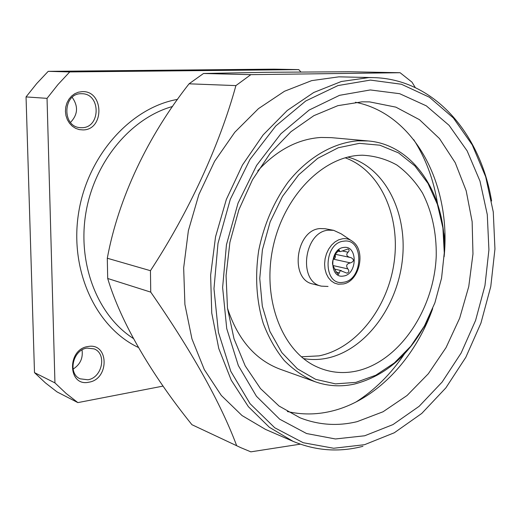 <?xml version="1.0" encoding="UTF-8"?>
<svg xmlns="http://www.w3.org/2000/svg" width="521" height="521" viewBox="0 0 521 521"><rect width="100%" height="100%" fill="white"/><g stroke="black" fill="none" stroke-linecap="round" stroke-linejoin="round"><path stroke-width="0.78" d="M350.822 240.298L341.157 233.812L333.687 230.341L325.202 228.739L320.174 228.556C295.668 229.741 289.318 279.777 313.023 284.036L321.398 286.146L328.035 286.452M333.687 230.341L328.64 230.165C304.043 231.389 297.608 281.887 321.398 286.146M340.552 251.571L339.861 251.565L339.151 249.976L335.667 253.792L333.03 259.842C332.411 262.056 332.365 263.88 332.906 265.306L335.472 270.633L338.096 274.372L338.546 274.359L340.317 270.568L346.96 273.154C349.09 272.385 349.383 270.966 347.839 268.888C345.697 265.71 346.563 263.717 350.438 262.903C354.247 261.392 354.417 259.621 350.933 257.582L349.871 257.4C346.504 256.241 345.898 254.502 348.067 252.184C349.474 250.79 349.435 249.722 347.95 248.979L340.552 251.571M343.756 247.449C329.389 248.569 329.07 278.878 343.385 276.039C357.504 274.678 357.96 245.033 343.756 247.449M257.732 170.868C276.872 150.061 297.979 138.925 321.047 137.459L331.31 137.642L368.262 140.97C412.515 144.538 444.081 191.871 444.302 245.541M428.158 318.832C410.561 354.104 385.937 375.862 354.293 384.114C340.968 386.992 327.943 386.211 315.218 381.769C303.964 377.009 293.655 369.943 284.297 360.578C275.681 349.988 268.673 337.601 263.261 323.424C256.41 300.695 254.886 276.397 258.69 250.542C263.88 224.864 273.642 202.089 287.989 182.226C307.677 157.453 333.082 142.813 357.849 140.807L368.262 140.97M355.85 382.394L375.778 375.237L394.364 362.935L410.822 346.198L424.498 325.859L434.879 302.857L441.561 278.168L444.276 252.822L442.896 227.866L437.412 204.369L427.975 183.379L414.879 165.919L398.617 152.92L379.842 145.196L359.399 143.353L338.298 147.736L317.66 158.358L298.683 174.841L282.499 196.404L270.145 221.874L262.408 249.78L259.751 278.455L262.317 306.185L269.858 331.356L281.822 352.587L297.406 368.809L315.641 379.347L335.472 383.866L355.85 382.394M359.223 155.33C321.763 157.381 283.157 197.238 272.796 248.296C262.174 299.308 282.03 350.405 315.7 366.315C328.595 372.43 342.03 374.039 356.012 371.154C399.171 362.036 434.325 309.467 436.24 255.746C436.546 232.522 431.968 211.624 422.505 193.037C415.426 181.66 406.868 172.314 396.82 164.994C386.087 159.048 374.547 155.786 362.199 155.199L359.223 155.33M303.496 358.578C311.07 359.913 318.702 359.822 326.4 358.318C364.863 350.646 397.171 307.357 402.349 260.135C407.793 212.946 385.117 166.987 347.878 157.088M345.182 157.804C380.408 170.536 400.525 216.15 394.189 261.783C388.054 307.449 356.364 348.503 318.956 355.869L301.353 356.8M364.531 444.7L394.312 432.762L421.769 413.427L445.885 387.852L465.826 357.295L480.948 323.072L490.775 286.517L494.95 249.005L493.27 211.943L485.676 176.756L472.267 144.916L453.342 117.928L429.454 97.251L401.437 84.252L370.451 80.091L337.966 85.568L305.762 100.976L275.791 125.945L250.034 159.354L230.295 199.341L217.993 243.418L213.975 288.706L218.403 332.248L230.79 371.317L250.067 403.69L274.769 427.787L303.215 442.72L333.681 448.255L364.531 444.7M362.955 446.302C339.158 452.495 315.863 450.841 293.069 441.346L269.337 427.272L248.393 406.699L231.233 380.167L218.774 348.549L211.747 313.069L210.621 275.238L215.551 236.768L226.342 199.445L242.473 164.981L263.131 134.913L287.266 110.465L313.727 92.504L341.307 81.504L368.855 77.583L373.186 77.603C434.019 78.886 480.401 133.383 491.596 201.008M364.674 435.777L335.407 438.969L306.569 433.531L279.712 419.21L256.443 396.266L238.331 365.56L226.733 328.601L222.623 287.481L226.446 244.753L238.038 203.164L256.619 165.398L280.878 133.78L309.135 110.061L339.549 95.323L370.288 89.944L399.679 93.695L426.315 105.848L449.076 125.333L467.142 150.882L479.984 181.1L487.278 214.567L488.919 249.859L484.953 285.599L475.588 320.422L461.15 353.01L442.121 382.062L419.131 406.315L392.984 424.589L364.674 435.777M362.017 101.823L337.875 105.659L313.837 115.682L290.913 131.735L270.132 153.363L252.49 179.758L238.859 209.833L229.911 242.265L226.068 275.563L227.482 308.217L234.001 338.754L245.209 365.892L260.487 388.575L279.048 406.035L300.018 417.796C318.65 425.077 337.699 426.354 357.178 421.639L383.065 411.759L407.077 395.485L428.321 373.752L446.048 347.605L459.678 318.149L468.757 286.543L472.97 253.968L472.137 221.64L466.184 190.797L455.217 162.689L439.496 138.586L419.49 119.693L395.875 107.144L369.604 101.888L362.017 101.823M287.345 411.525C301.646 414.794 316.032 414.749 330.509 411.401C375.231 401.19 414.56 359.711 432.704 308.588M373.186 77.603L338.858 76.841L311.662 80.631L284.492 91.26L258.481 108.622L234.802 132.249L214.593 161.302L198.853 194.6L188.374 230.679L183.666 267.885L184.909 304.505L191.949 338.904L204.317 369.61L221.308 395.452L242.031 415.55L265.489 429.395L293.069 441.346M400.102 72.725L349.317 71.755L266.491 72.295L203.509 73.487L250.842 74.653L400.102 72.725L412.013 82.168L415.283 87.587M88.85 382.206C67.743 387.057 66.734 349.135 88.029 346.524C108.967 342.343 109.677 379.229 88.85 382.206M87.111 348.1C72.888 349.643 67.443 373.674 80.143 378.819L87.841 379.776C102.253 377.881 107.17 353.622 94.093 348.888L87.111 348.1M83.054 129.924L79.257 129.605L75.617 128.342L72.308 126.193L69.508 123.262L67.359 119.693L65.972 115.662L65.431 111.377L65.757 107.066L66.935 102.937L68.909 99.218L71.572 96.085L74.783 93.708L78.378 92.204L82.175 91.637C103.926 90.374 104.688 129.911 83.054 129.924M81.23 93.715C62.859 93.22 61.738 126.616 80.006 127.632L82.012 127.697C100.586 127.769 100.983 94.06 82.318 93.734L81.23 93.715M300.897 71.983L298.761 69.606L69.736 71.931L57.955 84.565L47.04 98.358L54.946 382.896L66.063 393.401L77.87 402.609L163.073 386.094M77.87 402.609L57.03 391.903L45.418 382.889L34.497 372.639L54.946 382.896M47.04 98.358L26.05 96.913L34.497 372.639M298.761 69.606L273.434 69.156L48.206 71.344L69.736 71.931M48.206 71.344L36.698 83.568L26.05 96.913M72.185 97.342C78.469 106.284 77.909 114.64 70.491 122.409M82.038 349.936C83.171 358.161 80.182 364.557 73.077 369.109M423.456 330.249L430.574 313.642M444.309 251.259L444.83 233.2M355.902 402.062C374.755 390.047 390.945 373.987 404.472 353.883M437.536 203.776C433.706 179.856 425.761 158.475 413.707 139.654M203.509 73.487L189.064 83.809C147.99 136.066 118.501 197.733 107.293 258.234L107.697 278.481C120.931 322.623 151.611 374.671 191.936 424.706L240.904 447.708L250.848 451.844L300.285 444.166M250.842 74.653L235.909 85.6L189.064 83.809M107.293 258.234L150.445 270.692L150.745 292.125L107.697 278.481M191.936 424.706L240.904 447.708M150.445 270.692C189.006 211.786 219.601 145.033 235.909 85.6M236.651 445.618C220.481 402.525 191.845 351.362 150.745 292.125M291.78 440.786L276.944 434.358M444.12 256.742C451.381 185.098 415.042 114.066 355.465 102.259M315.218 381.769L280.285 369.265C255.388 359.926 237.784 339.568 227.482 308.204M333.206 259.399L333.661 259.211C335.296 258.286 335.791 256.853 335.146 254.906M342.74 238.716C346.452 238.318 349.793 239.276 352.769 241.607C366.191 250.946 359.549 281.106 343.443 283.938L338.24 284.212L334.515 283.098L331.161 280.884L328.367 277.686L326.27 273.655L324.987 268.999L324.59 263.945L325.097 258.768L326.478 253.727L328.673 249.084L331.564 245.085L334.99 241.926L338.787 239.771L342.74 238.716M343.306 282.271C363.534 280.226 364.231 237.817 343.834 241.164C323.105 242.688 322.694 286.478 343.306 282.271M338.214 250.354L339.373 250.594M336.025 272.105L339.099 272.822M333.381 265.612L347.839 268.888M172.594 106.473C131.084 117.915 94.386 161.53 85.861 212.965C77.238 264.394 97.922 315.915 133.376 338.487M138.365 347.448C96.431 327.813 69.449 271.311 78.515 213.454C87.346 155.577 130.797 107.521 177.589 99.368M342.453 251.011L348.067 252.184M333.661 259.211L350.438 262.903M337.445 251.057L339.861 251.565M334.996 269.175L341.366 270.64M335.433 254.307L349.728 257.367"/></g></svg>
